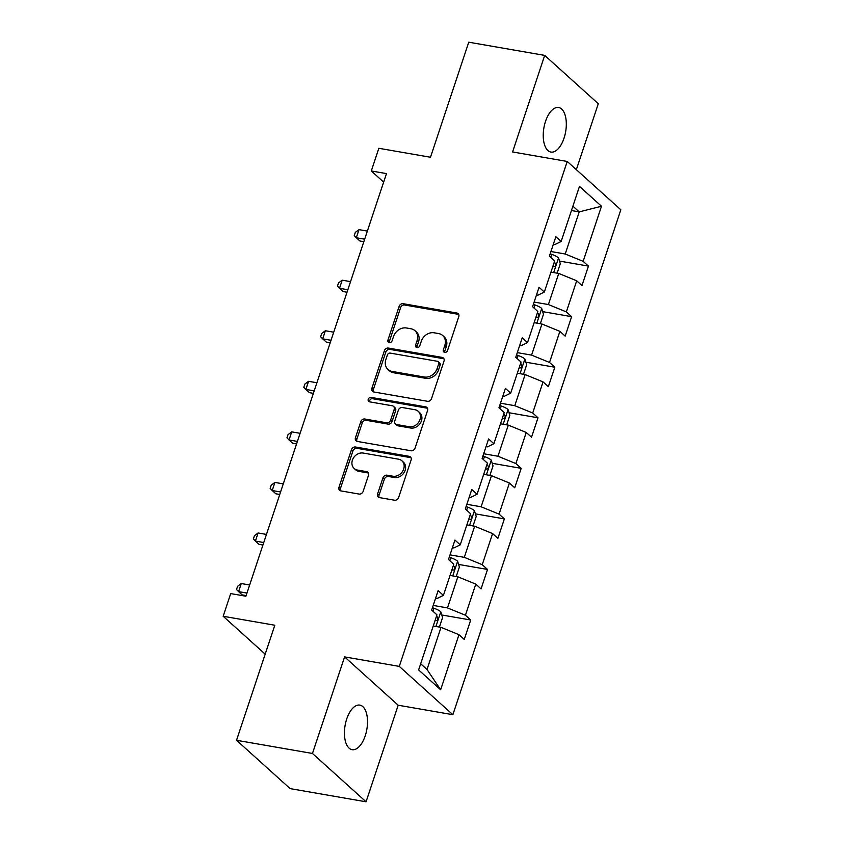 <?xml version="1.0" encoding="UTF-8"?>
<svg xmlns="http://www.w3.org/2000/svg" width="844" height="844" viewBox="0 0 844 844"><rect width="100%" height="100%" fill="white"/><g stroke="black" fill="none" stroke-linecap="round" stroke-linejoin="round"><path stroke-width="1.27" d="M444.704 352.381A2.426 2.026 -48 0 0 447.531 350.513L458.777 316.711A3.471 2.891 -48 0 0 458.113 313.62A3.471 2.891 -48 0 0 456.847 313.018L403.179 303.703A3.471 2.891 -48 0 0 399.138 306.361L387.902 340.164A2.426 2.026 -48 0 0 392.07 340.881L393.526 336.513A11.099 9.252 -48 0 1 406.46 327.989L410.933 328.77A11.099 9.252 -48 0 1 414.974 330.7A11.099 9.252 -48 0 1 417.084 340.607L415.628 344.974A2.426 2.026 -48 0 0 419.806 345.702L421.262 341.324A11.099 9.252 -48 0 1 434.185 332.8L438.658 333.58A11.099 9.252 -48 0 1 442.71 335.522A11.099 9.252 -48 0 1 444.809 345.418L443.353 349.785A2.426 2.026 -48 0 0 444.704 352.381M365.252 735.757A22.619 11.056 99.8 0 0 359.85 705.12A22.619 11.056 99.8 0 0 346.705 719.046A22.619 11.056 99.8 0 0 352.106 749.683A22.619 11.056 99.8 0 0 365.252 735.757M564.045 138.142A22.619 11.056 99.8 0 0 558.644 107.504A22.619 11.056 99.8 0 0 545.509 121.42A22.619 11.056 99.8 0 0 550.91 152.068A22.619 11.056 99.8 0 0 564.045 138.142M377.595 493.909A3.471 2.891 -48 0 0 378.249 497.01A3.471 2.891 -48 0 0 379.515 497.612L394.57 500.228A3.471 2.891 -48 0 0 398.611 497.559L411.102 460.022A3.471 2.891 -48 0 0 410.448 456.931A3.471 2.891 -48 0 0 409.182 456.33L355.514 447.014A3.471 2.891 -48 0 0 351.473 449.673L338.982 487.21A3.471 2.891 -48 0 0 339.636 490.301A3.471 2.891 -48 0 0 340.902 490.913L359.09 494.067A3.471 2.891 -48 0 0 363.131 491.398L368.48 475.341A3.471 2.891 -48 0 0 367.815 472.25A3.471 2.891 -48 0 0 366.549 471.638L357.539 470.076A9.273 7.733 -48 0 1 354.153 468.452A9.273 7.733 -48 0 1 353.298 458.186A9.273 7.733 -48 0 1 363.194 453.059L398.526 459.189A9.273 7.733 -48 0 1 401.913 460.803A9.273 7.733 -48 0 1 402.767 471.079A9.273 7.733 -48 0 1 392.871 476.206L386.974 475.183A3.471 2.891 -48 0 0 382.933 477.852L377.595 493.909L379.04 495.217A3.471 2.891 -48 0 0 379.114 497.506M576.346 169.665L598.29 103.717L544.696 55.387L468.758 42.2L430.482 157.248L378.84 148.291L371.297 170.973L386.478 173.611L245.899 596.223L230.707 593.585L223.164 616.268L265.185 654.163M312.47 753.47L366.064 801.8L398.189 705.225L344.595 656.896L312.47 753.47L236.531 740.283L274.806 625.235L223.164 616.268M344.595 656.896L399.275 666.391L567.242 161.457L620.836 209.787L452.869 714.71L399.275 666.391M544.696 55.387L512.572 151.962L567.242 161.457M427.486 401.29A3.471 2.891 -48 0 0 431.527 398.632L444.018 361.095A3.471 2.891 -48 0 0 443.353 358.004A3.471 2.891 -48 0 0 442.087 357.392L388.419 348.076A3.471 2.891 -48 0 0 384.379 350.735L371.898 388.272A3.471 2.891 -48 0 0 372.552 391.373A3.471 2.891 -48 0 0 373.818 391.975L427.486 401.29M427.56 410.564L415.069 448.101A3.471 2.891 -48 0 1 411.028 450.759L357.36 441.444A3.471 2.891 -48 0 1 356.094 440.832A3.471 2.891 -48 0 1 355.44 437.741L360.778 421.673A3.471 2.891 -48 0 1 364.819 419.014L386.584 422.791A3.471 2.891 -48 0 0 390.624 420.133L394.169 409.477A3.471 2.891 -48 0 0 393.515 406.375A3.471 2.891 -48 0 0 392.249 405.774L369.588 401.839A2.426 2.026 -48 0 1 371.075 397.387L425.629 406.861A3.471 2.891 -48 0 1 426.895 407.462A3.471 2.891 -48 0 1 427.56 410.564M366.064 801.8L290.125 788.612L236.531 740.283M470.72 620.013L465.434 615.244L475.784 584.132L481.069 588.901L487.537 569.447L482.251 564.689L492.601 533.577L497.886 538.335L504.364 518.891L499.068 514.123L509.417 483.011L514.713 487.779L521.181 468.336L515.895 463.567L526.245 432.455L531.53 437.224L537.997 417.78L532.712 413.011L543.061 381.899L548.347 386.668L554.814 367.224L549.528 362.456L559.878 331.344L565.163 336.112L571.631 316.658L566.345 311.9L576.695 280.788L581.98 285.546L588.447 266.103L583.162 261.334L601.487 206.242L579.48 186.387L561.144 241.479L555.858 236.721L549.391 256.165L554.677 260.933L544.327 292.045L539.042 287.276L532.575 306.72L537.86 311.489L527.511 342.601L522.225 337.832L515.758 357.276L521.043 362.044L510.694 393.156L505.408 388.388L498.941 407.831L504.227 412.6L493.877 443.712L488.592 438.943L482.114 458.397L487.41 463.156L477.06 494.267L471.764 489.509L465.297 508.953L470.583 513.722L460.233 544.834L454.948 540.065L448.481 559.509L453.766 564.277L443.416 595.389L438.131 590.621L431.664 610.064L436.949 614.833L418.624 669.925L440.642 689.78L458.967 634.688L464.253 639.457L470.72 620.013L441.76 614.981M450.052 575.439L457.838 576.8L447.489 607.912L433.204 605.433M435.599 598.248L437.065 598.501L443.416 595.389M447.489 607.912L465.434 615.244M457.838 576.8L475.784 584.132M466.869 524.884L474.655 526.234L464.305 557.346L450.021 554.867M452.416 547.693L453.882 547.946L460.233 544.834M464.305 557.346L482.251 564.689M474.655 526.234L492.601 533.577M483.686 474.328L491.482 475.678L481.133 506.79L466.848 504.311M469.232 497.137L470.699 497.39L477.06 494.267M481.133 506.79L499.068 514.123M491.482 475.678L509.417 483.011M500.513 423.772L508.299 425.123L497.949 456.235L483.665 453.755M486.049 446.571L487.515 446.835L493.877 443.712M497.949 456.235L515.895 463.567M508.299 425.123L526.245 432.455M517.33 373.217L525.116 374.567L514.766 405.679L500.481 403.2M502.866 396.015L504.332 396.269L510.694 393.156M514.766 405.679L532.712 413.011M525.116 374.567L543.061 381.899M534.146 322.651L541.932 324.012L531.583 355.124L517.298 352.634M519.682 345.46L521.149 345.713L527.511 342.601M531.583 355.124L549.528 362.456M541.932 324.012L559.878 331.344M550.963 272.095L558.749 273.445L548.4 304.557L534.115 302.078M536.499 294.904L537.976 295.157L544.327 292.045M548.4 304.557L566.345 311.9M558.749 273.445L576.695 280.788M571.451 210.515L579.237 211.876L565.216 254.002L550.932 251.523M553.326 244.349L554.793 244.602L561.144 241.479M565.216 254.002L583.162 261.334M572.897 206.158L579.237 211.876L601.487 206.242M398.189 705.225L452.869 714.71M371.297 170.973L383.651 182.114M420.671 663.774L427.011 669.482L441.022 627.356L433.236 626.005M427.011 669.482L440.642 689.78M441.022 627.356L458.967 634.688M559.488 261.081L588.447 266.103M542.671 311.636L571.631 316.658M525.854 362.192L554.814 367.224M509.037 412.748L537.997 417.78M492.221 463.303L521.181 468.336M475.404 513.869L504.364 518.891M458.577 564.425L487.537 569.447M444.746 352.381A2.426 2.026 -48 0 1 444.809 351.093L446.265 346.726A11.099 9.252 -48 0 0 444.155 336.819L442.71 335.522M414.974 330.7L416.419 332.008A11.099 9.252 -48 0 1 418.529 341.904L417.073 346.283A2.426 2.026 -48 0 0 417.01 347.57M458.703 314.422A3.471 2.891 -48 0 0 458.303 314.327L404.635 305A3.471 2.891 -48 0 0 400.594 307.67L389.348 341.472A2.426 2.026 -48 0 0 389.284 342.759M443.944 358.805A3.471 2.891 -48 0 0 443.543 358.7L389.865 349.384A3.471 2.891 -48 0 0 385.824 352.043L373.343 389.58A3.471 2.891 -48 0 0 373.407 391.869M438.68 363.869A2.426 2.026 -48 0 0 437.329 361.274L390.213 353.098A2.426 2.026 -48 0 0 387.385 354.965L385.856 359.576A11.099 9.252 -48 0 0 387.966 369.472A11.099 9.252 -48 0 0 392.006 371.413L424.216 377.004A11.099 9.252 -48 0 0 437.139 368.48L438.68 363.869L440.125 365.178A2.426 2.026 -48 0 0 439.661 363.004L438.215 361.696M387.966 369.472L389.411 370.78A11.099 9.252 -48 0 0 393.462 372.721L392.006 371.413M440.125 365.178L438.585 369.788A11.099 9.252 -48 0 1 425.661 378.312L393.462 372.721M393.515 406.375L394.96 407.684A3.471 2.891 -48 0 1 395.625 410.775L392.08 421.441A3.471 2.891 -48 0 1 388.04 424.099L366.275 420.323A3.471 2.891 -48 0 0 362.234 422.981L356.885 439.049A3.471 2.891 -48 0 0 356.959 441.338M427.486 408.274A3.471 2.891 -48 0 0 427.085 408.169L372.521 398.695A2.426 2.026 -48 0 0 369.63 401.849M409.171 426.716A9.273 7.733 -48 0 0 419.067 421.589A9.273 7.733 -48 0 0 418.223 411.313A9.273 7.733 -48 0 0 414.837 409.699L402.388 407.536A3.471 2.891 -48 0 0 398.347 410.195L394.802 420.85A3.471 2.891 -48 0 0 395.456 423.952A3.471 2.891 -48 0 0 396.722 424.553L409.171 426.716L410.627 428.024A9.273 7.733 -48 0 0 420.523 422.897A9.273 7.733 -48 0 0 419.668 412.621L418.223 411.313M395.456 423.952L396.912 425.26A3.471 2.891 -48 0 0 398.178 425.861L396.722 424.553M410.627 428.024L398.178 425.861M401.913 460.803L403.358 462.111A9.273 7.733 -48 0 1 404.213 472.387A9.273 7.733 -48 0 1 394.317 477.514L388.43 476.491A3.471 2.891 -48 0 0 384.389 479.16L379.04 495.217M354.153 468.452L355.598 469.76A9.273 7.733 -48 0 0 358.985 471.385L357.539 470.076M368.406 473.051A3.471 2.891 -48 0 0 368.005 472.946L358.985 471.385M411.028 457.733A3.471 2.891 -48 0 0 410.627 457.638L356.959 448.312A3.471 2.891 -48 0 0 352.919 450.981L340.427 488.518A3.471 2.891 -48 0 0 340.501 490.807M557.135 273.171L560.3 263.666L558.475 257.821A9.368 2.405 -161.6 0 0 551.702 254.36L550.172 253.822M367.362 231.087L359.006 229.631L356.316 237.734L359.934 241.004L363.838 241.679M552.873 266.356A9.368 2.405 18.4 0 1 553.675 266.82C555.721 266.62 556.154 265.322 554.972 262.927A9.368 2.405 -161.6 0 0 554.17 262.463M359.006 229.631L355.335 232.353L354.258 235.603L356.316 237.734L364.671 239.19M540.318 323.727L543.483 314.232L541.658 308.377A9.368 2.405 -161.6 0 0 534.885 304.916L533.355 304.378M350.545 281.643L342.189 280.187L339.488 288.289L343.118 291.56L347.021 292.235M536.056 316.911A9.368 2.405 18.4 0 1 536.858 317.376C538.905 317.175 539.327 315.878 538.145 313.483A9.368 2.405 -161.6 0 0 537.343 313.029M342.189 280.187L338.518 282.919L337.442 286.158L339.488 288.289L347.844 289.745M523.502 374.282L526.656 364.787L524.841 358.932A9.368 2.405 -161.6 0 0 518.068 355.472L516.528 354.934M333.728 332.198L325.373 330.743L322.672 338.845L326.301 342.115L330.204 342.791M519.239 367.478A9.368 2.405 18.4 0 1 520.041 367.931C522.077 367.731 522.51 366.433 521.328 364.049A9.368 2.405 -161.6 0 0 520.526 363.585M325.373 330.743L321.701 333.475L320.625 336.714L322.672 338.845L331.027 340.301M506.685 424.838L509.839 415.343L508.025 409.488A9.368 2.405 -161.6 0 0 501.252 406.027L499.711 405.5M316.911 382.754L308.556 381.309L305.855 389.411L309.474 392.671L313.388 393.346M502.423 418.033A9.368 2.405 18.4 0 1 503.214 418.487C505.261 418.286 505.693 416.989 504.512 414.604A9.368 2.405 -161.6 0 0 503.71 414.14M308.556 381.309L304.884 384.031L303.798 387.269L305.855 389.411L314.211 390.856M489.868 475.404L493.023 465.899L491.208 460.043A9.368 2.405 -161.6 0 0 484.435 456.583L482.895 456.055M300.095 433.31L291.729 431.864L289.038 439.967L292.657 443.227L296.56 443.912M485.595 468.589A9.368 2.405 18.4 0 1 486.397 469.053C488.444 468.853 488.876 467.555 487.695 465.16A9.368 2.405 -161.6 0 0 486.893 464.696M291.729 431.864L288.068 434.586L286.981 437.825L289.038 439.967L297.394 441.412M473.041 525.96L476.206 516.454L474.381 510.609A9.368 2.405 -161.6 0 0 467.618 507.149L466.078 506.611M283.267 483.876L274.912 482.42L272.222 490.522L275.84 493.793L279.744 494.468M468.779 519.144A9.368 2.405 18.4 0 1 469.58 519.609C471.627 519.408 472.06 518.111 470.878 515.716A9.368 2.405 -161.6 0 0 470.076 515.262M274.912 482.42L271.24 485.142L270.164 488.391L272.222 490.522L280.577 491.978M456.224 576.515L459.389 567.02L457.564 561.165A9.368 2.405 -161.6 0 0 450.801 557.705L449.261 557.167M266.451 534.431L258.095 532.975L255.405 541.078L259.024 544.348L262.927 545.024M451.962 569.7A9.368 2.405 18.4 0 1 452.764 570.164C454.81 569.964 455.243 568.666 454.061 566.271A9.368 2.405 -161.6 0 0 453.26 565.818M258.095 532.975L254.424 535.708L253.348 538.947L255.405 541.078L263.761 542.534M439.407 627.071L442.572 617.576L440.747 611.721A9.368 2.405 -161.6 0 0 433.974 608.26L432.444 607.722M249.634 584.987L241.278 583.542L238.588 591.633L242.207 594.904L246.11 595.579M435.145 620.266A9.368 2.405 18.4 0 1 435.947 620.72C437.994 620.519 438.416 619.222 437.234 616.837A9.368 2.405 -161.6 0 0 436.443 616.373M241.278 583.542L237.607 586.264L236.531 589.502L238.588 591.633L246.944 593.089M446.265 346.726L444.809 345.418M417.073 346.283L415.628 344.974M418.529 341.904L417.084 340.607M389.348 341.472L387.902 340.164M400.594 307.67L399.138 306.361M404.635 305L403.179 303.703M458.303 314.327L456.847 313.018M444.809 351.093L443.353 349.785M373.343 389.58L371.898 388.272M385.824 352.043L384.379 350.735M389.865 349.384L388.419 348.076M443.543 358.7L442.087 357.392M425.661 378.312L424.216 377.004M438.585 369.788L437.139 368.48M356.885 439.049L355.44 437.741M362.234 422.981L360.778 421.673M366.275 420.323L364.819 419.014M388.04 424.099L386.584 422.791M392.08 421.441L390.624 420.133M395.625 410.775L394.169 409.477M372.521 398.695L371.075 397.387M427.085 408.169L425.629 406.861M384.389 479.16L382.933 477.852M388.43 476.491L386.974 475.183M394.317 477.514L392.871 476.206M368.005 472.946L366.549 471.638M340.427 488.518L338.982 487.21M352.919 450.981L351.473 449.673M356.959 448.312L355.514 447.014M410.627 457.638L409.182 456.33M553.664 272.57L558.528 257.958M550.71 257.346L551.702 254.36M554.065 262.769L554.972 262.927M536.847 323.125L541.7 308.524M533.893 307.912L534.885 304.916M537.248 313.335L538.145 313.483M520.031 373.681L524.884 359.08M517.077 358.468L518.068 355.472M520.432 363.891L521.328 364.049M503.214 424.237L508.067 409.635M500.26 409.023L501.252 406.027M503.615 414.446L504.512 414.604M486.397 474.792L491.25 460.191M483.433 459.579L484.435 456.583M486.788 465.002L487.695 465.16M469.57 525.358L474.433 510.747M466.616 510.135L467.618 507.149M469.971 515.557L470.878 515.716M452.753 575.914L457.617 561.313M449.799 560.701L450.801 557.705M453.154 566.124L454.061 566.271M435.937 626.47L440.8 611.868M432.983 611.256L433.974 608.26M436.337 616.679L437.234 616.837"/></g></svg>
